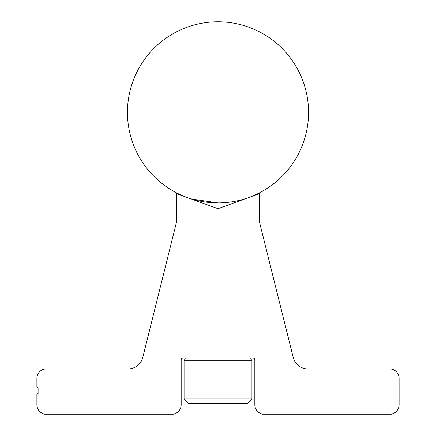 <?xml version="1.0" encoding="UTF-8"?>
<svg xmlns="http://www.w3.org/2000/svg" width="436" height="436" viewBox="0 0 436 436"><rect width="100%" height="100%" fill="white"/><g stroke="black" fill="none" stroke-linecap="round" stroke-linejoin="round"><path stroke-width="0.65" d="M249.665 358.054L251.926 360.321L184.074 360.321L186.335 358.054M184.074 398.804L251.926 398.804L247.397 403.333L188.603 403.333L184.074 398.804L184.074 360.321M251.926 398.804L251.926 360.321M195.361 200.478L195.361 200.031M240.639 200.478L240.639 200.031M191.965 199.083L218 202.909M308.552 112.352A90.552 90.552 0 0 0 218 21.8A90.552 90.552 0 0 0 127.448 112.352A90.552 90.552 0 0 0 218 202.909A90.552 90.552 0 0 0 308.552 112.352M43.088 413.633L44.652 414.2L173.419 414.2L174.978 413.633A9.418 9.418 0 0 0 181.174 404.782L181.174 359.869A1.809 1.809 0 0 1 182.984 358.054L253.016 358.054A1.809 1.809 0 0 1 254.826 359.869L254.826 404.782A9.418 9.418 0 0 0 261.022 413.633L262.581 414.2L391.348 414.2L392.912 413.633A9.418 9.418 0 0 0 399.109 404.782L399.109 378.339A9.418 9.418 0 0 0 389.691 368.921L307.881 368.921A15.091 15.091 0 0 1 293.237 357.482L259.954 223.973A15.091 15.091 0 0 1 259.502 220.322L259.502 193.611L218 208.719L176.498 193.611L176.498 220.322A15.091 15.091 0 0 1 176.046 223.973L142.763 357.482A15.091 15.091 0 0 1 128.119 368.921L46.309 368.921A9.418 9.418 0 0 0 36.891 378.339L36.891 387.005L38.101 387.702L38.101 393.55L36.891 394.248L36.891 404.782A9.418 9.418 0 0 0 43.088 413.633"/></g></svg>
